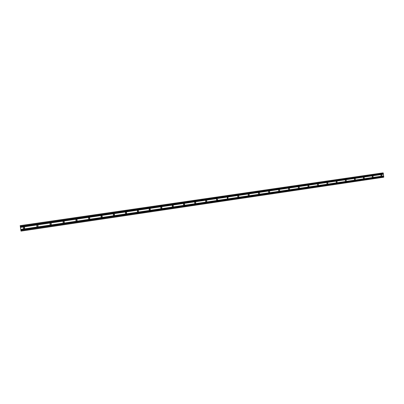 <?xml version="1.0" encoding="UTF-8"?>
<svg xmlns="http://www.w3.org/2000/svg" width="404" height="404" viewBox="0 0 404 404"><rect width="100%" height="100%" fill="white"/><g stroke="black" fill="none" stroke-linecap="round" stroke-linejoin="round"><path stroke-width="0.61" d="M381.447 175.937L381.426 175.942C380.765 175.629 380.719 175.245 381.29 174.786L381.305 174.786C381.972 175.089 382.017 175.477 381.447 175.937M372.72 177.225L372.7 177.23C372.028 176.917 371.983 176.528 372.559 176.063L372.579 176.063C373.251 176.371 373.296 176.76 372.72 177.225M363.888 178.528L363.863 178.528C363.186 178.214 363.14 177.826 363.721 177.361L363.741 177.356C364.423 177.669 364.469 178.058 363.888 178.528M354.944 179.846L354.919 179.851C354.232 179.533 354.187 179.139 354.778 178.674L354.803 178.669C355.49 178.982 355.535 179.376 354.944 179.846M345.89 181.179L345.859 181.184C345.173 180.861 345.127 180.467 345.723 180.002L345.748 179.997C346.44 180.315 346.491 180.709 345.89 181.179M336.724 182.532L336.694 182.537C335.997 182.209 335.951 181.815 336.557 181.346L336.582 181.34C337.284 181.659 337.33 182.058 336.724 182.532M327.442 183.901L327.407 183.901C326.71 183.573 326.664 183.174 327.275 182.704L327.306 182.699C328.013 183.027 328.058 183.426 327.442 183.901M318.049 185.284L318.009 185.29C317.302 184.956 317.256 184.552 317.877 184.083L317.913 184.078C318.625 184.406 318.665 184.81 318.049 185.284M308.53 186.688L308.484 186.693C307.777 186.355 307.732 185.951 308.363 185.476L308.398 185.471C309.116 185.805 309.161 186.209 308.53 186.688M298.894 188.107L298.844 188.113C298.127 187.769 298.086 187.36 298.723 186.89L298.763 186.885C299.485 187.224 299.531 187.633 298.894 188.107M289.133 189.547L289.072 189.552C288.355 189.203 288.32 188.789 288.961 188.32L289.011 188.32C289.734 188.663 289.774 189.072 289.133 189.547M279.245 191.006L279.174 191.011C278.457 190.653 278.427 190.239 279.073 189.774L279.129 189.769C279.856 190.117 279.896 190.531 279.245 191.006M269.231 192.481L269.145 192.486C268.433 192.112 268.402 191.698 269.054 191.238L269.13 191.233C269.852 191.597 269.887 192.011 269.231 192.481M259.085 193.976L258.974 193.981C258.272 193.592 258.252 193.173 258.908 192.728L258.999 192.723C259.716 193.102 259.742 193.521 259.085 193.976M248.803 195.491L248.647 195.496C247.98 195.076 247.975 194.657 248.627 194.233L248.758 194.233C249.445 194.637 249.465 195.056 248.803 195.491M238.39 197.031L238.143 197.011C237.552 196.546 237.572 196.132 238.208 195.763L238.416 195.773C239.042 196.218 239.032 196.637 238.39 197.031M227.831 198.586L227.336 198.415L227.654 197.309L228.088 197.425L227.831 198.586M217.135 200.162L216.504 199.212L216.953 198.879L217.625 199.738L217.135 200.162M206.292 201.758C205.55 201.581 205.409 201.182 205.883 200.551L206.111 200.47C206.833 200.626 206.984 201.02 206.56 201.652L206.292 201.758M195.304 203.379C194.506 203.151 194.395 202.732 194.975 202.121L195.122 202.081C195.91 202.293 196.026 202.707 195.475 203.328L195.304 203.379M184.168 205.02C183.335 204.767 183.239 204.343 183.871 203.737L183.977 203.712C184.8 203.954 184.906 204.379 184.295 204.99L184.168 205.02M172.872 206.686C172.023 206.419 171.932 205.984 172.599 205.389L172.685 205.368C173.528 205.626 173.624 206.06 172.973 206.666L172.872 206.686M161.423 208.373C160.555 208.095 160.469 207.661 161.161 207.06L161.231 207.05C162.095 207.318 162.186 207.752 161.504 208.358L161.423 208.373M149.813 210.085C148.93 209.802 148.844 209.358 149.561 208.762L149.621 208.752C150.5 209.03 150.591 209.469 149.884 210.07L149.813 210.085M138.037 211.822C137.138 211.529 137.057 211.085 137.794 210.484L137.845 210.479C138.744 210.762 138.83 211.206 138.102 211.812L138.037 211.822M126.099 213.585C125.179 213.287 125.099 212.837 125.856 212.236L125.902 212.226C126.816 212.519 126.896 212.969 126.154 213.57L126.099 213.585M113.989 215.367C113.054 215.069 112.974 214.615 113.746 214.009L113.787 214.004C114.716 214.297 114.797 214.751 114.039 215.357L113.989 215.367M101.702 217.18C100.753 216.877 100.677 216.418 101.46 215.812L101.5 215.807C102.444 216.105 102.525 216.559 101.747 217.17L101.702 217.18M89.239 219.018C88.274 218.71 88.198 218.251 89.001 217.64L89.037 217.635C89.991 217.938 90.072 218.392 89.279 219.008L89.239 219.018M76.386 219.488C77.361 219.791 77.442 220.256 76.629 220.872L76.588 220.882C75.614 220.574 75.538 220.109 76.351 219.493L76.386 219.488C77.149 219.928 77.159 220.387 76.401 220.872L76.361 220.877M63.756 222.771C62.766 222.463 62.691 221.993 63.519 221.372L63.554 221.367C64.539 221.68 64.62 222.144 63.797 222.766L63.756 222.771M63.59 221.362C64.377 221.806 64.388 222.271 63.615 222.756L63.514 222.771M50.737 224.695C49.732 224.377 49.652 223.907 50.5 223.281L50.53 223.276C51.53 223.589 51.611 224.058 50.773 224.685L50.737 224.695M50.646 223.271C51.424 223.73 51.419 224.195 50.641 224.669L50.455 224.685M37.521 226.639C36.496 226.326 36.421 225.851 37.284 225.22L37.309 225.215C38.33 225.528 38.41 226.003 37.552 226.634L37.521 226.639M37.577 225.22C38.274 225.725 38.239 226.184 37.476 226.609L37.117 226.599M24.104 228.619C23.068 228.3 22.988 227.821 23.866 227.189L23.892 227.184C24.927 227.497 25.008 227.977 24.134 228.613L24.104 228.619M24.568 227.407L24.114 228.578L23.336 228.275M258.419 193.274L258.449 193.556M248.157 194.647L248.218 195.198M237.769 196.086L237.85 196.809M227.25 197.566L227.341 198.425M216.589 199.081L216.69 200.046M205.793 200.621L205.899 201.682M194.849 202.192L194.991 203.273M183.759 203.788L183.946 204.848M20.69 228.952L20.624 228.518L20.69 228.952M20.624 228.507L20.7 229.018L20.624 228.507M20.574 228.169L20.498 227.634L20.574 228.169M20.463 227.361L21.013 231.113L20.205 225.695L20.463 227.361L383.421 174.215L383.27 173.124L382.755 172.932L20.215 225.7M20.21 225.7L20.311 226.381L20.2 225.649L382.76 172.932M20.927 230.603L20.998 231.058L20.932 230.608M21.013 231.113L383.699 177.235L383.421 174.215M381.684 173.089L20.2 225.649L381.452 173.104M88.976 217.645C89.733 218.079 89.744 218.539 89.001 219.013L89.279 219.008M101.404 215.827C102.126 216.241 102.146 216.69 101.46 217.175M113.66 214.034C114.347 214.438 114.372 214.877 113.731 215.357M125.745 212.272C126.391 212.661 126.422 213.095 125.831 213.57M137.663 210.529L137.759 211.802M149.414 208.817L149.515 210.06M161.004 207.131L161.11 208.343M172.432 205.464L172.538 206.646M183.709 203.823L183.815 204.969M194.829 202.207L194.94 203.318M205.803 200.611L205.909 201.687M216.625 199.041L216.736 200.076M227.311 197.495L227.412 198.485M237.85 195.965L237.951 196.91M248.253 194.46L248.349 195.354M258.52 192.981L258.616 193.819M268.655 191.521L268.741 192.304M278.659 190.082L278.74 190.799M288.537 188.668L288.613 189.309M298.288 187.274L298.354 187.84M307.919 185.911L307.974 186.375M317.428 184.578L317.468 184.911M20.447 227.29L383.376 174.164M20.367 226.735L383.31 173.72M20.357 226.659L383.34 173.649M20.261 225.998L383.27 173.124M20.21 225.679L383.098 172.887M20.968 230.8L383.8 176.962M20.867 230.139L383.724 176.437M20.857 230.063L383.679 176.376M20.776 229.507L383.618 175.932M20.766 229.437L383.649 175.871M172.973 206.666L172.7 206.686M184.295 204.99L183.972 205.02M195.475 203.328L195.066 203.369M206.56 201.652L205.954 201.707M217.625 199.738L216.898 199.813M228.088 197.425L227.331 197.511M238.416 195.773L238.047 195.814"/></g></svg>
